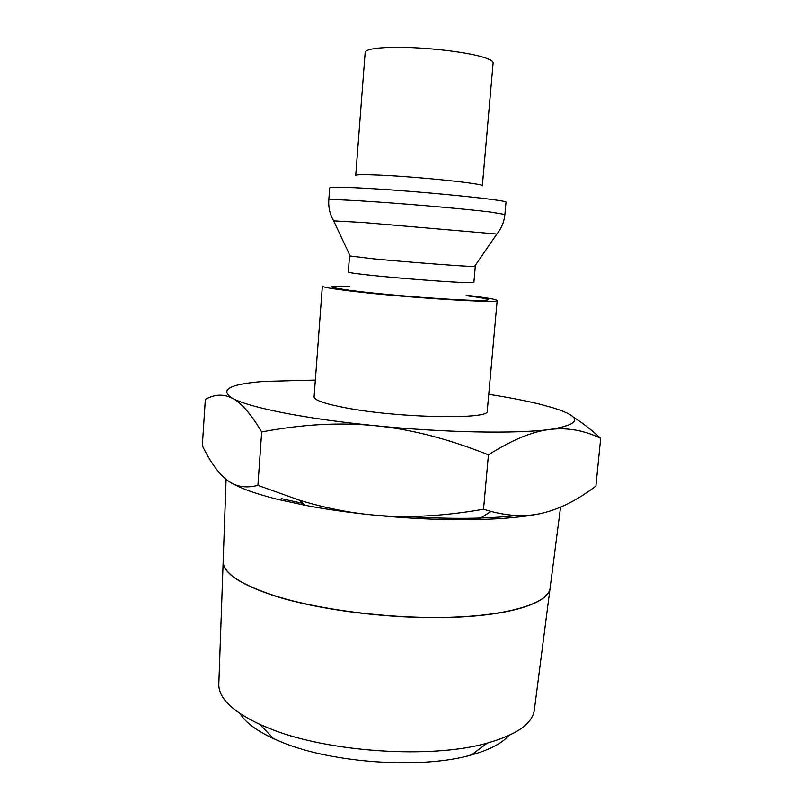 <?xml version="1.0" encoding="UTF-8"?>
<svg xmlns="http://www.w3.org/2000/svg" width="803" height="803" viewBox="0 0 803 803"><rect width="100%" height="100%" fill="white"/><g stroke="black" fill="none" stroke-linecap="round" stroke-linejoin="round"><path stroke-width="1.2" d="M466.212 295.243C486.096 297.572 496.425 299.318 497.177 300.483C501.624 303.564 408.305 297.843 354.404 291.469C333.305 289 322.625 287.213 322.364 286.109L314.093 396.812C314.184 400.145 324.623 403.799 345.4 407.773C398.429 418.082 491.135 419.728 487.25 411.056L497.177 300.483M474.673 266.235L475.286 266.425L474.483 266.516C469.705 266.827 408.607 262.2 373.244 258.807L350.158 255.996M504.896 214.461L505.99 202.306C510.949 200.338 417.078 190.913 362.414 188.113C341.024 186.999 330.113 186.898 329.702 187.812L328.798 199.987C329.19 199.325 340.06 199.636 361.42 200.921C399.442 203.199 464.435 208.81 490.262 212.012L504.896 214.461C504.164 221.819 501.494 228.343 496.866 234.034L363.327 222.521L333.636 220.865M482.342 185.854C485.584 183.857 419.076 176.811 379.849 175.154C364.15 174.472 356.11 174.562 355.719 175.445L365.174 52.396C365.706 49.625 373.957 47.959 389.917 47.397C417.61 46.444 463.461 51.221 482.282 56.933C489.609 59.101 493.223 61.088 493.112 62.915L482.342 185.854M488.756 394.333L495.571 395.417C512.224 398.117 526.798 401.008 539.295 404.06L552.334 407.613C582.898 416.978 582.065 424.265 549.834 429.464C567.149 427.337 584.092 430.288 600.674 438.318L595.906 486.076C577.206 500.229 559.189 509.293 541.844 513.268C526.457 516.901 509.524 516.289 491.055 511.431L483.526 509.232C441.359 516.62 402.905 518.377 368.186 514.512C345.621 512.073 324.673 509.022 305.321 505.348L277.316 499.265C255.354 493.725 239.716 488.063 230.381 482.302M541.844 513.268C526.346 516.751 505.127 518.848 478.186 519.561C443.969 520.304 407.302 518.628 368.186 514.512C345.491 512.063 322.615 507.295 299.559 500.219L257.924 485.363C245.708 488.505 235.409 486.718 227.008 480.013C218.486 473.449 210.266 461.996 202.326 445.655L205.347 399.412C214.742 394.143 223.806 393.791 232.529 398.348C219.068 389.746 229.528 384.095 263.896 381.415L315.348 380.08M261.678 431.954C302.289 424.245 340.161 422.167 375.302 425.72C340.01 422.167 309.426 417.881 283.549 412.862C258.255 407.854 241.251 403.016 232.529 398.348C241.171 402.624 250.887 413.836 261.678 431.954L257.924 485.363M534.396 709.491L534.286 710.364C532.188 723.824 516.48 734.745 487.18 743.126C431.763 759.126 327.283 752.25 269.607 728.512L259.931 724.436C232.388 711.388 218.677 698.048 218.807 684.427L218.838 683.544M508.63 735.638C501.835 743.458 489.449 749.882 471.491 754.91C422.599 769.224 332.613 763.322 281.983 742.263L273.492 738.63C256.589 730.73 245.427 722.369 239.997 713.546M223.194 560.875L223.164 561.548C223.254 573.201 240.99 584.785 276.362 596.288C322.394 610.621 395.538 619.374 453.705 617.156C511.993 614.937 548.047 602.742 550.055 588.428L550.135 587.756M534.286 710.364L550.035 588.579C548.027 602.902 511.973 615.108 453.695 617.316C395.528 619.555 322.384 610.792 276.352 596.458C240.98 584.945 223.244 573.362 223.164 561.709L218.807 684.427M281.351 498.623L303.213 503.471M405.876 516.5C450.092 519.26 486.989 518.929 516.57 515.506M549.834 429.464C516.871 433.951 444.762 432.717 375.302 425.72C410.403 429.083 448.114 438.779 488.435 454.829C512.264 439.813 532.73 431.352 549.834 429.464M600.674 438.318C590.737 429.224 581.613 422.177 573.302 417.189M488.435 454.829L483.526 509.232M466.603 295.725C492.219 299.027 494.969 300.573 474.844 300.372C450.834 299.87 394.414 295.594 360.226 291.64C326.209 287.404 322.545 285.617 349.235 286.259M475.286 266.425L473.88 282.405L462.729 282.475C443.848 281.743 398.8 278.239 371.94 275.399C356.452 273.753 348.572 272.649 348.301 272.076L349.526 256.077M496.706 234.275L474.483 266.516M305.321 505.348L299.559 500.219M273.492 738.63L259.931 724.436M223.164 561.548L226.085 479.291M550.055 588.428L560.564 507.145M471.491 754.91L487.18 743.126M478.186 519.561L491.055 511.431M350.299 256.298L333.516 220.604C329.892 214.24 328.317 207.365 328.798 199.987"/></g></svg>
